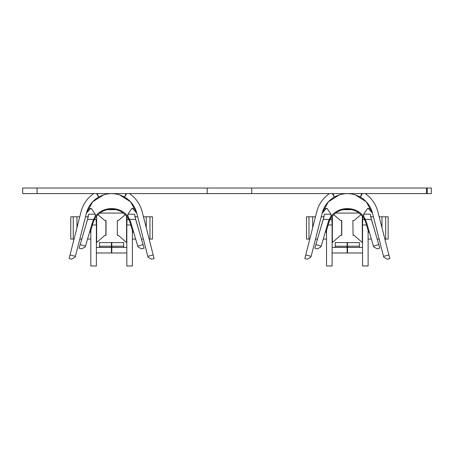 <?xml version="1.0" encoding="UTF-8"?>
<svg xmlns="http://www.w3.org/2000/svg" width="454" height="454" viewBox="0 0 454 454"><rect width="100%" height="100%" fill="white"/><g stroke="black" fill="none" stroke-linecap="round" stroke-linejoin="round"><path stroke-width="0.68" d="M426.51 188.024L426.51 193.591L431.3 193.591L431.3 188.024L37.103 188.024L37.103 193.591L22.7 193.591L22.7 188.024L37.103 188.024M75.409 256.334L75.228 257.055L71.613 259.194L69.099 258.553L70.012 254.955L75.409 256.334L86.419 213.153A25.986 25.986 0 0 1 98.609 197.07C107.269 192.473 115.929 192.473 124.595 197.07L125.985 193.591M96.6 193.591L98.609 197.07L97.218 193.591M70.012 254.955L81.028 211.78A31.553 31.553 0 0 1 93.7 193.591M153.185 254.955L154.105 258.553L151.585 259.194L147.976 257.055L147.794 256.334L153.185 254.955L142.176 211.78A31.553 31.553 0 0 0 129.498 193.591M126.819 216.535L126.819 224.98L127.086 219.413L128.862 219.413M127.29 219.413L128.715 219.413M94.341 219.413L96.117 219.413L96.379 224.98L96.379 265.976L90.811 265.976L90.811 230.524M103.614 194.862L92.661 201.792L86.419 213.153L90.755 208.273L91.515 208.647L95.255 214.203C95.573 215.332 95.039 217.063 93.66 219.401C100.164 205.009 123.04 205.009 129.543 219.401C128.164 217.069 127.631 215.338 127.943 214.203L131.688 208.647L132.443 208.267L136.768 213.164L147.794 256.334M127.943 214.203L134.611 214.203L135.638 219.401L139.429 232.13L136.319 221.433A25.742 25.742 0 0 0 135.525 219.112M80.154 244.593L79.121 248.162L81.612 248.883L85.295 246.863L85.5 246.147L80.154 244.593L87.565 219.401L88.592 214.203L95.255 214.203M136.319 221.433L144.083 248.162L141.586 248.883L137.908 246.863L130.973 222.988L129.549 219.401L135.638 219.401M146.245 227.721L146.245 216.791L149.951 216.791L149.951 239.065L149.133 239.065M111.786 252.986L126.45 252.986L111.786 252.986L111.786 247.339L123.664 247.419M111.786 246.187L123.664 246.187L123.664 242.589L111.786 242.589L111.786 247.339M111.417 242.776L111.417 252.986L96.753 252.986A5.942 5.942 0 0 1 96.379 252.974M111.417 247.419L96.753 247.419L96.379 247.044L96.753 247.419A0.369 0.369 0 0 1 96.379 247.044M126.819 247.044L126.45 247.419L126.819 247.044A0.369 0.369 0 0 1 126.45 247.419L111.786 247.419M347.14 242.776L347.14 252.986L332.476 252.986A5.942 5.942 0 0 1 332.107 252.974M347.14 247.339L335.262 247.339L335.262 242.776M362.542 252.974A5.942 5.942 0 0 1 362.173 252.986L347.509 252.986L347.509 247.419L362.173 247.419L362.542 247.044L362.173 247.419A0.369 0.369 0 0 0 362.542 247.044M330.064 219.413L331.84 219.413L332.107 224.98L332.107 265.976L326.534 265.976L326.534 230.524M332.107 224.98L332.107 216.535L332.107 224.98L328.146 224.98M362.542 216.535L362.542 224.98L362.808 219.413L364.585 219.413M311.132 256.334L310.95 257.055L307.335 259.194L304.821 258.553L305.735 254.955L311.132 256.334L322.147 213.153L326.483 208.273L327.238 208.647L330.983 214.203C331.295 215.332 330.762 217.063 329.383 219.401C335.886 205.009 358.762 205.009 365.266 219.401C363.887 217.069 363.353 215.338 363.665 214.203L367.411 208.647L368.166 208.267L372.496 213.164L366.264 201.792L355.312 194.862M319.497 232.13L323.288 219.401L324.315 214.203L330.983 214.203M332.941 193.591L334.331 197.07A25.986 25.986 0 0 0 322.147 213.153L328.384 201.792L339.337 194.862M149.951 216.791L152.436 216.791L152.436 239.065L149.951 239.065M132.386 239.065L135.644 239.065M141.444 239.065L143.39 239.065M368.115 230.524L368.115 265.976L362.542 265.976L362.542 216.791M388.913 254.955L389.827 258.553L387.313 259.194L383.698 257.055L383.516 256.334L388.913 254.955L377.898 211.78A31.553 31.553 0 0 0 365.226 193.591M362.326 193.591L360.317 197.07A25.986 25.986 0 0 1 372.501 213.153L383.516 256.334M347.509 242.776L347.509 247.339L359.386 247.419M359.386 242.776L359.386 247.339M332.107 247.044L332.476 247.419A0.369 0.369 0 0 1 332.107 247.044L332.476 247.419L347.14 247.419M332.322 193.591L334.331 197.07C342.991 192.473 351.657 192.473 360.317 197.07L361.707 193.591M126.604 193.591L124.595 197.07A25.986 25.986 0 0 1 136.779 213.153L130.536 201.792L119.589 194.862M92.939 223.192A19.431 19.431 0 0 1 130.264 223.192A19.431 19.431 0 0 0 92.939 223.192L90.301 232.289L89.586 232.079M130.264 223.192L132.903 232.289L133.612 232.079L130.973 222.988M86.879 221.433A25.742 25.742 0 0 1 87.679 219.106M123.664 246.187L123.664 247.339M126.819 216.791L126.819 265.976L132.386 265.976L132.386 230.524M126.819 252.974A5.942 5.942 0 0 1 126.45 252.986M134.73 216.791L137.71 216.791M143.453 216.791L146.245 216.791M118.352 220.502L117.336 220.502L117.336 235.354L117.336 220.502M125.179 214.714L118.386 220.502M118.352 235.354L126.819 242.776M117.336 235.354L118.386 235.354M99.925 213.079L123.272 213.079M74.064 239.065L73.253 239.065L73.253 216.791L76.959 216.791L76.959 227.721M111.417 247.339L99.534 247.339L99.534 242.776M76.959 216.791L79.745 216.791M85.494 216.791L88.473 216.791M79.813 239.065L81.76 239.065M87.56 239.065L90.811 239.065M73.253 239.065L70.767 239.065L70.767 216.791L73.253 216.791M96.379 242.776L104.812 235.354L106.032 235.354L106.032 220.502L104.812 220.502L98.024 214.714M85.5 246.147L92.23 222.988L93.66 219.401L87.565 219.401M207.189 188.024L207.189 193.591L37.103 193.591M364.437 219.413L363.013 219.413M363.665 214.203L370.333 214.203L371.361 219.401L375.152 232.13L372.047 221.433A25.742 25.742 0 0 0 371.247 219.112M321.228 246.147L315.876 244.593L314.843 248.162L317.34 248.883L321.018 246.863L327.953 222.988A20.175 20.175 0 0 1 329.377 219.401L323.288 219.401M369.34 232.079L368.625 232.289L365.986 223.192A19.431 19.431 0 0 0 328.662 223.192L326.023 232.289L325.308 232.079M315.876 244.593L322.601 221.433A25.742 25.742 0 0 1 323.401 219.106M328.662 223.192A19.431 19.431 0 0 1 365.986 223.192M426.51 193.591L207.189 193.591M251.737 188.024L251.737 193.591M309.793 239.065L308.975 239.065L308.975 216.791L312.681 216.791L312.681 227.721M305.735 254.955L316.75 211.78A31.553 31.553 0 0 1 329.422 193.591M327.953 222.988L329.377 219.401M312.681 216.791L315.473 216.791M321.216 216.791L324.196 216.791M315.536 239.065L317.482 239.065M323.282 239.065L326.534 239.065M308.975 239.065L306.49 239.065L306.49 216.791L308.975 216.791M340.574 220.502L333.747 214.714M340.54 220.502L341.754 220.502L341.754 235.354L340.574 235.354M332.107 242.776L340.54 235.354M359 213.079L335.648 213.079M378.772 244.593L373.421 246.147L373.631 246.863L377.308 248.883L379.805 248.162L372.047 221.433M381.967 227.721L381.967 216.791L385.673 216.791L385.673 239.065L384.856 239.065M373.421 246.147L366.696 222.988L365.271 219.401L371.361 219.401M347.509 252.986L362.173 252.986M368.115 239.065L371.366 239.065M377.166 239.065L379.113 239.065M370.453 216.791L373.432 216.791M379.175 216.791L381.967 216.791M385.673 216.791L388.159 216.791L388.159 239.065L385.673 239.065M354.075 235.354L362.542 242.776M353.059 235.354L352.894 220.502L353.059 235.354L354.109 235.354M354.075 220.502L353.059 220.502M360.902 214.714L354.109 220.502M126.819 224.98L130.78 224.98M89.586 208.647L91.515 208.647M143.05 244.593L137.698 246.147M335.262 246.187L347.14 246.187M366.503 224.98L362.542 224.98M347.509 246.187L359.386 246.187M131.688 208.647L133.618 208.647M92.423 224.98L96.379 224.98M99.534 246.187L111.417 246.187M107.275 209.669L115.929 209.669M96.645 216.212L96.645 242.322M105.867 220.502L105.867 235.354M126.558 216.212L126.558 242.322M369.34 208.647L367.411 208.647M327.238 208.647L325.308 208.647M342.997 209.669L351.651 209.669M362.281 216.212L362.281 242.322M332.368 216.212L332.368 242.322M341.59 220.502L341.59 235.354M335.262 242.589L347.14 242.589M359.386 242.589L347.509 242.589M427.242 188.024L427.242 193.591M99.534 242.589L111.417 242.589"/></g></svg>
